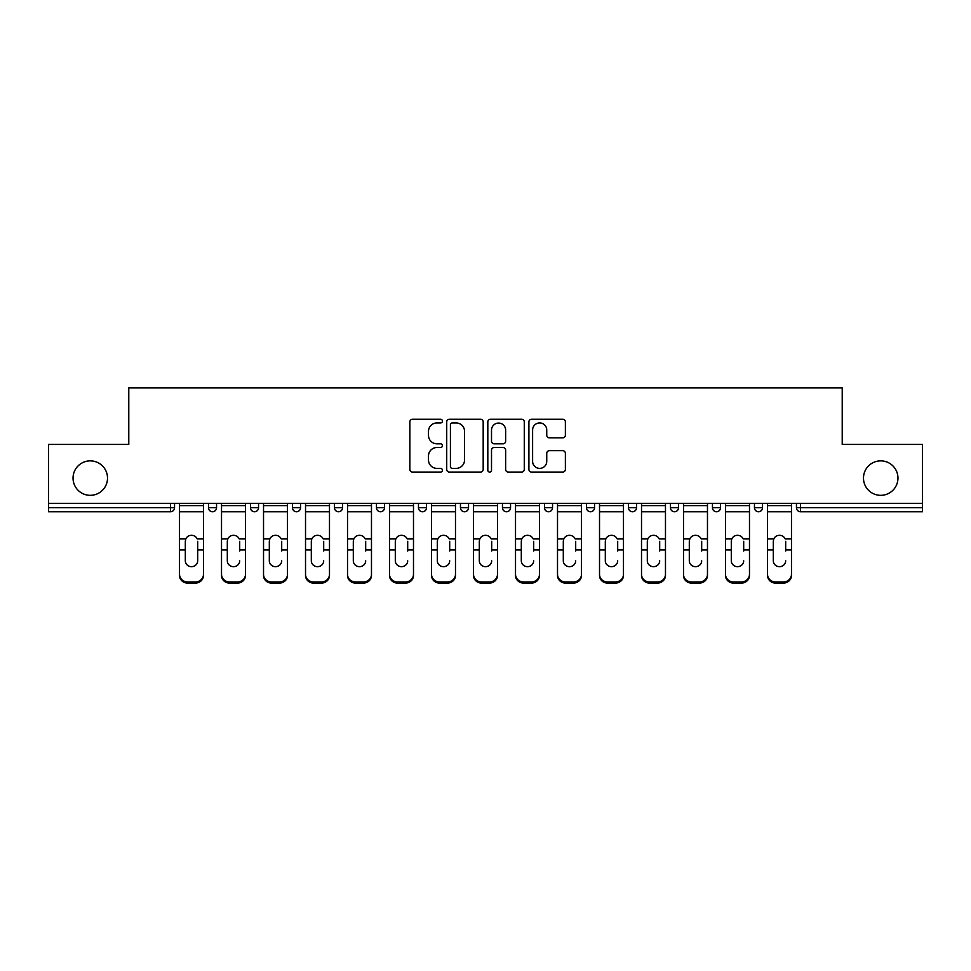 <?xml version="1.0" encoding="UTF-8"?>
<svg xmlns="http://www.w3.org/2000/svg" width="971" height="971" viewBox="0 0 971 971"><rect width="100%" height="100%" fill="white"/><g stroke="black" fill="none" stroke-linecap="round" stroke-linejoin="round"><path stroke-width="1.46" d="M107.514 478.096A17.235 17.235 0 0 1 90.279 495.331A17.235 17.235 0 0 1 73.043 478.096A17.235 17.235 0 0 1 90.279 460.861A17.235 17.235 0 0 1 107.514 478.096M897.957 478.096A17.235 17.235 0 0 1 880.721 495.331A17.235 17.235 0 0 1 863.486 478.096A17.235 17.235 0 0 1 880.721 460.861A17.235 17.235 0 0 1 897.957 478.096M442.424 421.074A1.845 1.845 0 0 0 440.579 419.229L412.493 419.229A2.646 2.646 0 0 0 409.859 421.875L409.859 469.442A2.646 2.646 0 0 0 412.493 472.076L440.579 472.076A1.845 1.845 0 0 0 442.424 470.231A1.845 1.845 0 0 0 440.579 468.386L436.938 468.386A8.46 8.46 0 0 1 428.49 459.926L428.49 455.957A8.46 8.46 0 0 1 436.938 447.51L440.579 447.51A1.845 1.845 0 0 0 442.424 445.653A1.845 1.845 0 0 0 440.579 443.808L436.938 443.808A8.46 8.46 0 0 1 428.49 435.348L428.49 431.379A8.46 8.46 0 0 1 436.938 422.931L440.579 422.931A1.845 1.845 0 0 0 442.424 421.074M562.731 437.86A2.646 2.646 0 0 0 565.377 435.214L565.377 421.875A2.646 2.646 0 0 0 562.731 419.229L531.55 419.229A2.646 2.646 0 0 0 528.904 421.875L528.904 469.442A2.646 2.646 0 0 0 531.55 472.076L562.731 472.076A2.646 2.646 0 0 0 565.377 469.442L565.377 453.323A2.646 2.646 0 0 0 562.731 450.678L549.38 450.678A2.646 2.646 0 0 0 546.746 453.323L546.746 461.31A7.064 7.064 0 0 1 539.67 468.386A7.064 7.064 0 0 1 532.606 461.31L532.606 429.995A7.064 7.064 0 0 1 539.67 422.931A7.064 7.064 0 0 1 546.746 429.995L546.746 435.214A2.646 2.646 0 0 0 549.38 437.86L562.731 437.86M48.55 503.403L48.55 444.439L128.779 444.439L128.779 387.902L842.221 387.902L842.221 444.439L922.45 444.439L922.45 503.403L48.55 503.403L48.55 507.712L170.508 507.712L170.508 503.403M483.182 421.875A2.646 2.646 0 0 0 480.548 419.229L449.367 419.229A2.646 2.646 0 0 0 446.721 421.875L446.721 469.442A2.646 2.646 0 0 0 449.367 472.076L480.548 472.076A2.646 2.646 0 0 0 483.182 469.442L483.182 421.875M490.452 419.229L521.633 419.229A2.646 2.646 0 0 1 524.279 421.875L524.279 469.442A2.646 2.646 0 0 1 521.633 472.076L508.294 472.076A2.646 2.646 0 0 1 505.648 469.442L505.648 450.143A2.646 2.646 0 0 0 503.002 447.51L494.154 447.51A2.646 2.646 0 0 0 491.508 450.143L491.508 470.231A1.845 1.845 0 0 1 489.663 472.076A1.845 1.845 0 0 1 487.818 470.231L487.818 421.875A2.646 2.646 0 0 1 490.452 419.229M170.508 511.753A4.042 4.042 0 0 0 174.549 507.712L170.508 507.712L170.508 511.753A4.042 4.042 0 0 0 174.549 507.712L174.549 503.403L174.549 507.712A4.042 4.042 0 0 1 170.508 511.753L48.55 511.753L48.55 507.712M922.45 503.403L922.45 511.753L800.492 511.753A4.042 4.042 0 0 1 796.451 507.712L796.451 503.403M208.474 503.403L208.474 507.712L208.474 503.403M212.503 511.753A4.042 4.042 0 0 1 208.474 507.712A4.042 4.042 0 0 0 212.503 511.753A4.042 4.042 0 0 0 216.545 507.712L216.545 503.403L216.545 507.712A4.042 4.042 0 0 1 212.503 511.753A4.042 4.042 0 0 1 208.474 507.712L216.545 507.712A4.042 4.042 0 0 1 212.503 511.753M250.469 503.403L250.469 507.712L250.469 503.403M258.541 503.403L258.541 507.712L258.541 503.403M292.465 507.712A4.042 4.042 0 0 0 296.507 511.753A4.042 4.042 0 0 0 300.549 507.712A4.042 4.042 0 0 1 296.507 511.753A4.042 4.042 0 0 0 300.549 507.712L300.549 503.403L300.549 507.712L292.465 507.712A4.042 4.042 0 0 0 296.507 511.753A4.042 4.042 0 0 1 292.465 507.712L292.465 503.403M342.545 503.403L342.545 507.712L334.461 507.712A4.042 4.042 0 0 0 338.503 511.753A4.042 4.042 0 0 1 334.461 507.712L334.461 503.403M376.469 503.403L376.469 507.712L376.469 503.403M384.54 503.403L384.54 507.712L384.54 503.403M418.465 503.403L418.465 507.712L418.465 503.403M426.536 503.403L426.536 507.712L426.536 503.403M460.46 503.403L460.46 507.712L460.46 503.403M468.544 503.403L468.544 507.712L468.544 503.403M502.456 503.403L502.456 507.712L502.456 503.403M510.54 503.403L510.54 507.712A4.042 4.042 0 0 1 506.498 511.753A4.042 4.042 0 0 1 502.456 507.712L510.54 507.712A4.042 4.042 0 0 1 506.498 511.753M544.464 503.403L544.464 507.712L544.464 503.403M552.535 503.403L552.535 507.712L552.535 503.403M586.46 503.403L586.46 507.712L586.46 503.403M594.531 503.403L594.531 507.712L594.531 503.403M628.455 503.403L628.455 507.712L628.455 503.403M636.539 503.403L636.539 507.712A4.042 4.042 0 0 1 632.497 511.753A4.042 4.042 0 0 1 628.455 507.712A4.042 4.042 0 0 0 632.497 511.753A4.042 4.042 0 0 0 636.539 507.712A4.042 4.042 0 0 1 632.497 511.753A4.042 4.042 0 0 1 628.455 507.712L636.539 507.712M674.493 511.753A4.042 4.042 0 0 0 678.535 507.712L678.535 503.403L678.535 507.712A4.042 4.042 0 0 1 674.493 511.753A4.042 4.042 0 0 1 670.451 507.712L670.451 503.403M712.459 503.403L712.459 507.712L712.459 503.403M720.531 503.403L720.531 507.712A4.042 4.042 0 0 1 716.489 511.753A4.042 4.042 0 0 1 712.459 507.712A4.042 4.042 0 0 0 716.489 511.753A4.042 4.042 0 0 1 712.459 507.712L720.531 507.712A4.042 4.042 0 0 1 716.489 511.753M762.526 503.403L762.526 507.712A4.042 4.042 0 0 1 758.497 511.753A4.042 4.042 0 0 1 754.455 507.712L754.455 503.403M254.511 511.753A4.042 4.042 0 0 1 250.469 507.712A4.042 4.042 0 0 0 254.511 511.753A4.042 4.042 0 0 0 258.541 507.712A4.042 4.042 0 0 1 254.511 511.753A4.042 4.042 0 0 1 250.469 507.712L258.541 507.712A4.042 4.042 0 0 1 254.511 511.753M342.545 507.712A4.042 4.042 0 0 1 338.503 511.753A4.042 4.042 0 0 0 342.545 507.712A4.042 4.042 0 0 1 338.503 511.753A4.042 4.042 0 0 1 334.461 507.712M380.498 511.753A4.042 4.042 0 0 1 376.469 507.712A4.042 4.042 0 0 0 380.498 511.753A4.042 4.042 0 0 0 384.54 507.712A4.042 4.042 0 0 1 380.498 511.753A4.042 4.042 0 0 1 376.469 507.712L384.54 507.712A4.042 4.042 0 0 1 380.498 511.753M422.506 511.753A4.042 4.042 0 0 1 418.465 507.712A4.042 4.042 0 0 0 422.506 511.753A4.042 4.042 0 0 0 426.536 507.712A4.042 4.042 0 0 1 422.506 511.753A4.042 4.042 0 0 1 418.465 507.712L426.536 507.712M464.502 511.753A4.042 4.042 0 0 1 460.46 507.712A4.042 4.042 0 0 0 464.502 511.753A4.042 4.042 0 0 0 468.544 507.712A4.042 4.042 0 0 1 464.502 511.753A4.042 4.042 0 0 1 460.46 507.712L468.544 507.712M548.494 511.753A4.042 4.042 0 0 1 544.464 507.712L552.535 507.712A4.042 4.042 0 0 1 548.494 511.753A4.042 4.042 0 0 0 552.535 507.712M590.502 511.753A4.042 4.042 0 0 1 586.46 507.712A4.042 4.042 0 0 0 590.502 511.753A4.042 4.042 0 0 0 594.531 507.712A4.042 4.042 0 0 1 590.502 511.753A4.042 4.042 0 0 1 586.46 507.712L594.531 507.712A4.042 4.042 0 0 1 590.502 511.753M452.268 422.931A1.845 1.845 0 0 0 450.423 424.776L450.423 466.529A1.845 1.845 0 0 0 452.268 468.386L456.103 468.386A8.46 8.46 0 0 0 464.563 459.926L464.563 431.379A8.46 8.46 0 0 0 456.103 422.931L452.268 422.931M505.648 430.129A7.064 7.064 0 0 0 498.584 423.065A7.064 7.064 0 0 0 491.508 430.129L491.508 441.162A2.646 2.646 0 0 0 494.154 443.808L503.002 443.808A2.646 2.646 0 0 0 505.648 441.162L505.648 430.129M197.696 541.296L197.696 549.914L203.485 549.914L203.485 503.403M179.526 551.055L179.526 575.451L179.526 538.929L185.813 538.929L185.315 541.296L185.813 538.929A6.19 5.935 0 0 1 197.21 538.929L203.485 538.929M203.485 551.055L203.485 575.451A8.071 7.634 180 0 1 195.414 583.098L195.414 581.957A8.071 7.634 0 0 0 203.485 574.322L203.485 549.914M197.696 560.825A6.19 5.862 180 0 1 191.505 566.676A6.19 5.862 180 0 0 197.696 560.825L197.696 549.914M191.505 566.676A6.19 5.862 180 0 1 185.315 560.825L185.315 541.296M179.526 574.322A8.071 7.634 0 0 0 187.609 581.957L187.609 583.098L195.414 583.098M187.609 583.098A8.071 7.634 180 0 1 179.526 575.451M187.609 581.957L195.414 581.957M179.526 538.929L179.526 503.403M203.485 574.322L203.485 575.451M239.703 541.296L239.703 549.914L245.493 549.914L245.493 503.403M221.522 551.055L221.522 575.451L221.522 538.929L227.809 538.929L227.311 541.296L227.809 538.929A6.19 5.935 0 0 1 239.206 538.929L245.493 538.929M239.703 551.055L239.703 549.914M233.501 566.676A6.19 5.862 180 0 0 239.703 560.825A6.19 5.862 180 0 1 233.501 566.676A6.19 5.862 180 0 1 227.311 560.825L227.311 541.296M281.699 541.296L281.699 549.914L287.489 549.914L287.489 503.403M263.529 551.055L263.529 575.451L263.529 538.929L269.804 538.929L269.319 541.296L269.804 538.929A6.19 5.935 0 0 1 281.202 538.929L287.489 538.929M281.699 551.055L281.699 549.914M275.509 566.676A6.19 5.862 180 0 0 281.699 560.825A6.19 5.862 180 0 1 275.509 566.676A6.19 5.862 180 0 1 269.319 560.825L269.319 541.296M323.695 541.296L323.695 549.914L329.485 549.914L329.485 503.403M305.525 551.055L305.525 575.451L305.525 538.929L311.8 538.929L311.315 541.296L311.8 538.929A6.19 5.935 0 0 1 323.197 538.929L329.485 538.929M323.695 551.055L323.695 549.914M317.505 566.676A6.19 5.862 180 0 0 323.695 560.825A6.19 5.862 180 0 1 317.505 566.676A6.19 5.862 180 0 1 311.315 560.825L311.315 541.296M365.691 541.296L365.691 549.914L371.48 549.914L371.48 503.403M347.521 551.055L347.521 575.451L347.521 538.929L353.808 538.929L353.31 541.296L353.808 538.929A6.19 5.935 0 0 1 365.205 538.929L371.48 538.929M365.691 551.055L365.691 549.914M359.501 566.676A6.19 5.862 180 0 0 365.691 560.825A6.19 5.862 180 0 1 359.501 566.676A6.19 5.862 180 0 1 353.31 560.825L353.31 541.296M407.699 541.296L407.699 549.914L413.488 549.914L413.488 503.403M389.517 551.055L389.517 575.451L389.517 538.929L395.804 538.929L395.306 541.296L395.804 538.929A6.19 5.935 0 0 1 407.201 538.929L413.488 538.929M407.699 551.055L407.699 549.914M401.496 566.676A6.19 5.862 180 0 0 407.699 560.825A6.19 5.862 180 0 1 401.496 566.676A6.19 5.862 180 0 1 395.306 560.825L395.306 541.296M245.493 574.322L245.493 575.451A8.071 7.634 180 0 1 237.41 583.098L237.41 581.957A8.071 7.634 0 0 0 245.493 574.322L245.493 549.914M221.522 574.322A8.071 7.634 0 0 0 229.605 581.957L229.605 583.098L237.41 583.098M229.605 583.098A8.071 7.634 180 0 1 221.522 575.451M229.605 581.957L237.41 581.957M221.522 538.929L221.522 503.403M287.489 574.322L287.489 575.451A8.071 7.634 180 0 1 279.405 583.098L279.405 581.957A8.071 7.634 0 0 0 287.489 574.322L287.489 549.914M263.529 574.322A8.071 7.634 0 0 0 271.601 581.957L271.601 583.098L279.405 583.098M271.601 583.098A8.071 7.634 180 0 1 263.529 575.451M271.601 581.957L279.405 581.957M263.529 538.929L263.529 503.403M329.485 574.322L329.485 575.451A8.071 7.634 180 0 1 321.413 583.098L321.413 581.957A8.071 7.634 0 0 0 329.485 574.322L329.485 549.914M305.525 574.322A8.071 7.634 0 0 0 313.597 581.957L313.597 583.098L321.413 583.098M313.597 583.098A8.071 7.634 180 0 1 305.525 575.451M313.597 581.957L321.413 581.957M305.525 538.929L305.525 503.403M371.48 574.322L371.48 575.451A8.071 7.634 180 0 1 363.409 583.098L363.409 581.957A8.071 7.634 0 0 0 371.48 574.322L371.48 549.914M347.521 574.322A8.071 7.634 0 0 0 355.604 581.957L355.604 583.098L363.409 583.098M355.604 583.098A8.071 7.634 180 0 1 347.521 575.451M355.604 581.957L363.409 581.957M347.521 538.929L347.521 503.403M413.488 574.322L413.488 575.451A8.071 7.634 180 0 1 405.405 583.098L405.405 581.957A8.071 7.634 0 0 0 413.488 574.322L413.488 549.914M389.517 574.322A8.071 7.634 0 0 0 397.6 581.957L397.6 583.098L405.405 583.098M397.6 583.098A8.071 7.634 180 0 1 389.517 575.451M397.6 581.957L405.405 581.957M389.517 538.929L389.517 503.403M449.694 541.296L449.694 549.914L455.484 549.914L455.484 503.403M431.525 551.055L431.525 575.451L431.525 538.929L437.8 538.929L437.314 541.296L437.8 538.929A6.19 5.935 0 0 1 449.197 538.929L455.484 538.929M449.694 551.055L449.694 549.914M443.504 566.676A6.19 5.862 180 0 0 449.694 560.825A6.19 5.862 180 0 1 443.504 566.676A6.19 5.862 180 0 1 437.314 560.825L437.314 541.296M455.484 574.322L455.484 575.451A8.071 7.634 180 0 1 447.4 583.098L447.4 581.957A8.071 7.634 0 0 0 455.484 574.322L455.484 549.914M431.525 574.322A8.071 7.634 0 0 0 439.596 581.957L439.596 583.098L447.4 583.098M439.596 583.098A8.071 7.634 180 0 1 431.525 575.451M439.596 581.957L447.4 581.957M431.525 538.929L431.525 503.403M491.69 541.296L491.69 549.914L497.48 549.914L497.48 503.403M473.52 551.055L473.52 575.451L473.52 538.929L479.808 538.929L479.31 541.296L479.808 538.929A6.19 5.935 0 0 1 491.192 538.929L497.48 538.929M491.69 551.055L491.69 549.914M485.5 566.676A6.19 5.862 180 0 0 491.69 560.825A6.19 5.862 180 0 1 485.5 566.676A6.19 5.862 180 0 1 479.31 560.825L479.31 541.296M497.48 574.322L497.48 575.451A8.071 7.634 180 0 1 489.408 583.098L489.408 581.957A8.071 7.634 0 0 0 497.48 574.322L497.48 549.914M473.52 574.322A8.071 7.634 0 0 0 481.592 581.957L481.592 583.098L489.408 583.098M481.592 583.098A8.071 7.634 180 0 1 473.52 575.451M481.592 581.957L489.408 581.957M473.52 538.929L473.52 503.403M533.686 541.296L533.686 549.914L539.475 549.914L539.475 503.403M515.516 551.055L515.516 575.451L515.516 538.929L521.803 538.929L521.306 541.296L521.803 538.929A6.19 5.935 0 0 1 533.2 538.929L539.475 538.929M533.686 551.055L533.686 549.914M527.496 566.676A6.19 5.862 180 0 0 533.686 560.825A6.19 5.862 180 0 1 527.496 566.676A6.19 5.862 180 0 1 521.306 560.825L521.306 541.296M539.475 574.322L539.475 575.451A8.071 7.634 180 0 1 531.404 583.098L531.404 581.957A8.071 7.634 0 0 0 539.475 574.322L539.475 549.914M515.516 574.322A8.071 7.634 0 0 0 523.6 581.957L523.6 583.098L531.404 583.098M523.6 583.098A8.071 7.634 180 0 1 515.516 575.451M523.6 581.957L531.404 581.957M515.516 538.929L515.516 503.403M575.694 541.296L575.694 549.914L581.483 549.914L581.483 503.403M557.512 551.055L557.512 575.451L557.512 538.929L563.799 538.929L563.301 541.296L563.799 538.929A6.19 5.935 0 0 1 575.196 538.929L581.483 538.929M575.694 551.055L575.694 549.914M569.504 566.676A6.19 5.862 180 0 0 575.694 560.825A6.19 5.862 180 0 1 569.504 566.676A6.19 5.862 180 0 1 563.301 560.825L563.301 541.296M581.483 574.322L581.483 575.451A8.071 7.634 180 0 1 573.4 583.098L573.4 581.957A8.071 7.634 0 0 0 581.483 574.322L581.483 549.914M557.512 574.322A8.071 7.634 0 0 0 565.595 581.957L565.595 583.098L573.4 583.098M565.595 583.098A8.071 7.634 180 0 1 557.512 575.451M565.595 581.957L573.4 581.957M557.512 538.929L557.512 503.403M617.69 541.296L617.69 549.914L623.479 549.914L623.479 503.403M599.52 551.055L599.52 575.451L599.52 538.929L605.795 538.929L605.309 541.296L605.795 538.929A6.19 5.935 0 0 1 617.192 538.929L623.479 538.929M617.69 551.055L617.69 549.914M611.499 566.676A6.19 5.862 180 0 0 617.69 560.825A6.19 5.862 180 0 1 611.499 566.676A6.19 5.862 180 0 1 605.309 560.825L605.309 541.296M623.479 574.322L623.479 575.451A8.071 7.634 180 0 1 615.396 583.098L615.396 581.957A8.071 7.634 0 0 0 623.479 574.322L623.479 549.914M599.52 574.322A8.071 7.634 0 0 0 607.591 581.957L607.591 583.098L615.396 583.098M607.591 583.098A8.071 7.634 180 0 1 599.52 575.451M607.591 581.957L615.396 581.957M599.52 538.929L599.52 503.403M659.685 541.296L659.685 549.914L665.475 549.914L665.475 503.403M641.515 551.055L641.515 575.451L641.515 538.929L647.803 538.929L647.305 541.296L647.803 538.929A6.19 5.935 0 0 1 659.2 538.929L665.475 538.929M659.685 551.055L659.685 549.914M653.495 566.676A6.19 5.862 180 0 0 659.685 560.825A6.19 5.862 180 0 1 653.495 566.676A6.19 5.862 180 0 1 647.305 560.825L647.305 541.296M665.475 574.322L665.475 575.451A8.071 7.634 180 0 1 657.403 583.098L657.403 581.957A8.071 7.634 0 0 0 665.475 574.322L665.475 549.914M641.515 574.322A8.071 7.634 0 0 0 649.587 581.957L649.587 583.098L657.403 583.098M649.587 583.098A8.071 7.634 180 0 1 641.515 575.451M649.587 581.957L657.403 581.957M641.515 538.929L641.515 503.403M701.681 541.296L701.681 549.914L707.471 549.914L707.471 503.403M683.511 551.055L683.511 575.451L683.511 538.929L689.798 538.929L689.301 541.296L689.798 538.929A6.19 5.935 0 0 1 701.196 538.929L707.471 538.929M701.681 551.055L701.681 549.914M695.491 566.676A6.19 5.862 180 0 0 701.681 560.825A6.19 5.862 180 0 1 695.491 566.676A6.19 5.862 180 0 1 689.301 560.825L689.301 541.296M707.471 574.322L707.471 575.451A8.071 7.634 180 0 1 699.399 583.098L699.399 581.957A8.071 7.634 0 0 0 707.471 574.322L707.471 549.914M683.511 574.322A8.071 7.634 0 0 0 691.595 581.957L691.595 583.098L699.399 583.098M691.595 583.098A8.071 7.634 180 0 1 683.511 575.451M691.595 581.957L699.399 581.957M683.511 538.929L683.511 503.403M743.689 541.296L743.689 549.914L749.478 549.914L749.478 503.403M725.507 551.055L725.507 575.451L725.507 538.929L731.794 538.929L731.297 541.296L731.794 538.929A6.19 5.935 0 0 1 743.191 538.929L749.478 538.929M743.689 551.055L743.689 549.914M737.499 566.676A6.19 5.862 180 0 0 743.689 560.825A6.19 5.862 180 0 1 737.499 566.676A6.19 5.862 180 0 1 731.297 560.825L731.297 541.296M749.478 574.322L749.478 575.451A8.071 7.634 180 0 1 741.395 583.098L741.395 581.957A8.071 7.634 0 0 0 749.478 574.322L749.478 549.914M725.507 574.322A8.071 7.634 0 0 0 733.591 581.957L733.591 583.098L741.395 583.098M733.591 583.098A8.071 7.634 180 0 1 725.507 575.451M733.591 581.957L741.395 581.957M725.507 538.929L725.507 503.403M785.685 541.296L785.685 549.914L791.474 549.914L791.474 503.403M767.515 551.055L767.515 575.451L767.515 538.929L773.79 538.929L773.304 541.296L773.79 538.929A6.19 5.935 0 0 1 785.187 538.929L791.474 538.929M785.685 551.055L785.685 549.914M779.495 566.676A6.19 5.862 180 0 0 785.685 560.825A6.19 5.862 180 0 1 779.495 566.676A6.19 5.862 180 0 1 773.304 560.825L773.304 541.296M791.474 574.322L791.474 575.451A8.071 7.634 180 0 1 783.391 583.098L783.391 581.957A8.071 7.634 0 0 0 791.474 574.322L791.474 549.914M767.515 574.322A8.071 7.634 0 0 0 775.586 581.957L775.586 583.098L783.391 583.098M775.586 583.098A8.071 7.634 180 0 1 767.515 575.451M775.586 581.957L783.391 581.957M767.515 538.929L767.515 503.403M800.492 503.403L800.492 507.712L922.45 507.712M796.451 507.712L800.492 507.712L800.492 511.753M678.535 507.712L670.451 507.712M758.497 511.753A4.042 4.042 0 0 0 762.526 507.712L754.455 507.712M179.526 549.914L185.315 549.914M179.526 511.753L203.485 511.753M179.526 505.624L203.485 505.624M221.522 549.914L227.311 549.914M221.522 511.753L245.493 511.753M221.522 505.624L245.493 505.624M263.529 549.914L269.319 549.914M263.529 511.753L287.489 511.753M263.529 505.624L287.489 505.624M305.525 549.914L311.315 549.914M305.525 511.753L329.485 511.753M305.525 505.624L329.485 505.624M347.521 549.914L353.31 549.914M347.521 511.753L371.48 511.753M347.521 505.624L371.48 505.624M389.517 549.914L395.306 549.914M389.517 511.753L413.488 511.753M389.517 505.624L413.488 505.624M431.525 549.914L437.314 549.914M431.525 511.753L455.484 511.753M431.525 505.624L455.484 505.624M473.52 549.914L479.31 549.914M473.52 511.753L497.48 511.753M473.52 505.624L497.48 505.624M515.516 549.914L521.306 549.914M515.516 511.753L539.475 511.753M515.516 505.624L539.475 505.624M557.512 549.914L563.301 549.914M557.512 511.753L581.483 511.753M557.512 505.624L581.483 505.624M599.52 549.914L605.309 549.914M599.52 511.753L623.479 511.753M599.52 505.624L623.479 505.624M641.515 549.914L647.305 549.914M641.515 511.753L665.475 511.753M641.515 505.624L665.475 505.624M683.511 549.914L689.301 549.914M683.511 511.753L707.471 511.753M683.511 505.624L707.471 505.624M725.507 549.914L731.297 549.914M725.507 511.753L749.478 511.753M725.507 505.624L749.478 505.624M767.515 549.914L773.304 549.914M767.515 511.753L791.474 511.753M767.515 505.624L791.474 505.624"/></g></svg>
